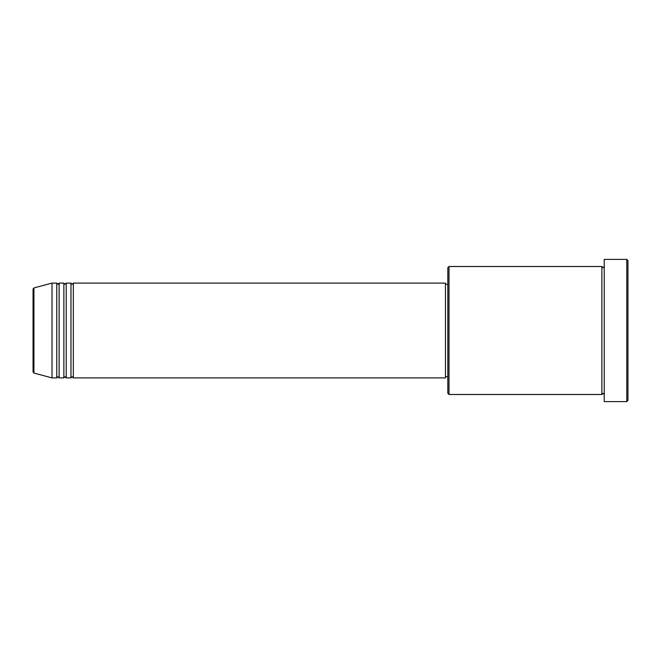 <?xml version="1.0" encoding="UTF-8"?>
<svg xmlns="http://www.w3.org/2000/svg" width="661" height="661" viewBox="0 0 661 661"><rect width="100%" height="100%" fill="white"/><g stroke="black" fill="none" stroke-linecap="round" stroke-linejoin="round"><path stroke-width="0.99" d="M33.05 371.912L33.05 289.088L33.926 287.94L33.926 373.06L33.05 371.912M73.338 283.098L73.338 377.902L445.448 377.902L445.448 283.098L73.338 283.098L72.156 284.28L70.975 283.098L70.975 377.902L66.232 377.902L66.232 283.098L70.975 283.098M63.861 283.098L63.861 377.902L59.118 377.902L59.118 283.098L63.861 283.098L65.051 284.28L66.232 283.098M56.755 283.098L56.755 377.902L52.012 377.902L52.012 283.098L56.755 283.098L57.937 284.28L59.118 283.098M449.009 394.493L447.819 393.312L447.819 267.688L449.009 266.507L449.009 394.493L601.882 394.493L601.882 266.507L603.063 267.688L604.245 266.507M626.768 259.393L627.95 260.583L627.95 400.417L626.768 401.607L626.768 259.393L604.245 259.393L604.245 401.607L626.768 401.607M445.448 376.72L447.819 376.72M33.926 373.06L52.012 377.902M33.926 287.94L52.012 283.098M449.009 266.507L601.882 266.507M445.448 284.28L447.819 284.28M604.245 394.493L603.063 393.312L601.882 394.493M59.118 377.902L57.937 376.72L56.755 377.902M66.232 377.902L65.051 376.72L63.861 377.902M73.338 377.902L72.156 376.72L70.975 377.902"/></g></svg>
